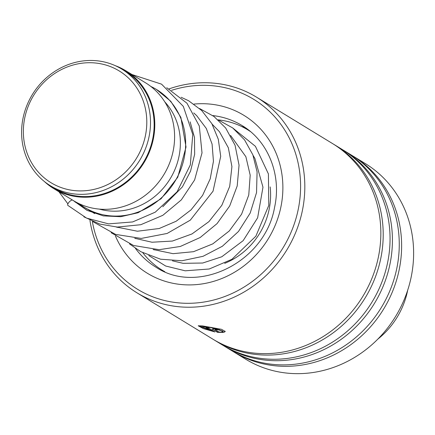 <?xml version="1.0" encoding="UTF-8"?>
<svg xmlns="http://www.w3.org/2000/svg" width="435" height="435" viewBox="0 0 435 435"><rect width="100%" height="100%" fill="white"/><g stroke="black" fill="none" stroke-linecap="round" stroke-linejoin="round"><path stroke-width="0.65" d="M100.904 63.814A65.473 60.269 -58.6 0 0 25.42 114.981A65.473 60.269 -58.6 0 0 69.257 189.812A65.473 60.269 -58.6 0 0 144.741 138.645A65.473 60.269 -58.6 0 0 100.904 63.814M102.573 61.612A68.371 62.939 -58.6 0 0 27.258 104.525A68.371 62.939 -58.6 0 0 50.422 185.761A68.371 62.939 -58.6 0 0 69.524 193.194A68.371 62.939 -58.6 0 0 144.839 150.282A68.371 62.939 -58.6 0 0 121.675 69.045A68.371 62.939 -58.6 0 0 102.573 61.612M50.422 185.761L54.06 187.98A68.371 62.939 -58.6 0 0 73.162 195.413A68.371 62.939 -58.6 0 0 148.482 152.506A68.371 62.939 -58.6 0 0 125.318 71.269L121.675 69.045M79.219 203.732A69.062 63.575 -58.6 0 0 84.564 207.413A69.062 63.575 -58.6 0 0 103.856 214.923A69.062 63.575 -58.6 0 0 179.938 171.58A69.062 63.575 -58.6 0 0 156.54 89.523A69.062 63.575 -58.6 0 0 150.825 86.451M99.31 209.099A64.918 59.758 -58.6 0 0 103.476 210.094A64.918 59.758 -58.6 0 0 171.346 176.773A64.918 59.758 -58.6 0 0 164.778 101.872M44.43 181.564A69.062 63.575 -58.6 0 0 53.701 188.572L73.504 200.666A69.062 63.575 -58.6 0 0 92.802 208.175A69.062 63.575 -58.6 0 0 168.883 164.827A69.062 63.575 -58.6 0 0 145.486 82.77L125.677 70.677A69.062 63.575 -58.6 0 0 115.204 65.636M53.701 188.572A69.062 63.575 -58.6 0 0 72.993 196.082A69.062 63.575 -58.6 0 0 149.075 152.734A69.062 63.575 -58.6 0 0 125.677 70.677M92.334 221.431A111.333 102.481 -58.6 0 0 193.575 303.151A111.333 102.481 -58.6 0 0 298.127 209.893A111.333 102.481 -58.6 0 0 171.635 90.317M169.063 88.892A114.644 105.531 121.4 0 1 256.481 97.135A114.644 105.531 121.4 0 1 302.287 211.029A114.644 105.531 121.4 0 1 136.998 292.837A114.644 105.531 121.4 0 1 89.936 220.322M232.633 351.208A114.644 105.531 -58.6 0 0 233.812 351.942L245.802 359.261A114.644 105.531 -58.6 0 0 411.091 277.459A114.644 105.531 -58.6 0 0 365.286 163.56L353.291 156.241A114.644 105.531 -58.6 0 0 352.105 155.529M136.998 292.837L213.019 339.246A114.644 105.531 -58.6 0 0 378.309 257.444A114.644 105.531 -58.6 0 0 332.503 143.55L256.481 97.135M214.205 339.963A114.644 105.531 -58.6 0 0 215.385 340.692A114.644 105.531 -58.6 0 0 380.674 258.89A114.644 105.531 -58.6 0 0 334.868 144.991A114.644 105.531 -58.6 0 0 333.678 144.279M215.385 340.692L222.231 344.873A114.644 105.531 -58.6 0 0 387.52 263.072A114.644 105.531 -58.6 0 0 341.714 149.172L334.868 144.991M223.421 345.586A114.644 105.531 -58.6 0 0 224.596 346.314A114.644 105.531 -58.6 0 0 389.885 264.513A114.644 105.531 -58.6 0 0 344.08 150.613A114.644 105.531 -58.6 0 0 342.894 149.901M224.596 346.314L231.447 350.496A114.644 105.531 -58.6 0 0 396.731 268.694A114.644 105.531 -58.6 0 0 350.931 154.795L344.08 150.613M233.812 351.942A114.644 105.531 -58.6 0 0 399.096 270.135A114.644 105.531 -58.6 0 0 353.291 156.241M222.448 332.253L217.495 332.068L212.394 329.257C213.166 328.501 215.733 328.762 220.099 330.024A114.644 105.531 -58.6 0 1 217.522 329.833L214.95 329.578L218.827 331.943L223.258 332.427L217.44 332.335L212.155 328.985M217.522 329.833L214.917 329.213L214.95 329.578M224.433 332.144L221.937 331.628L222.492 331.133L211.867 327.751L200.878 326.631L211.203 330.785L205.94 327.571A114.644 105.531 -58.6 0 0 208.468 328.023L214.895 331.948L203.194 328.55L198.24 325.81L202.389 325.88L221.458 329.3L225.227 331.443L224.433 332.144L221.975 331.361M222.475 330.991L211.921 327.479L200.878 326.631M211.203 330.785L206.663 327.707M214.227 331.541L198.349 325.695M225.221 331.307L224.465 331.872M217.56 329.567A114.367 105.275 -58.6 0 0 219.332 329.703M76.06 202.177L75.157 202.166M132.006 74.543L161.564 84.162L183.314 106.385L192.765 134.426L190.329 164.87L177.127 191.764L155.273 212.166L132.642 221.942L108.609 223.873L86.581 218.109L67.876 205.402A3.589 1.376 -46 0 1 69.143 202.063A3.589 1.376 -46 0 1 72.504 200.051M270.151 186.903A69.752 64.211 121.4 0 1 256.095 238.701A69.752 64.211 121.4 0 1 224.688 263.349M218.245 119.875A82.188 75.652 121.4 0 1 247.673 129.788A82.188 75.652 121.4 0 1 250.381 131.528M164.805 271.69A82.188 75.652 121.4 0 1 162.021 270.081A82.188 75.652 121.4 0 1 142.859 252.811M377.787 339.153A77.354 71.204 -58.6 0 0 407.704 290.156M135.454 248.407A82.878 76.288 -58.6 0 0 155.67 267.014C197.539 295.468 265.203 262.213 274.594 207.25C281.788 174.772 268.036 140.886 242.045 125.541A82.878 76.288 -58.6 0 0 212.769 115.585M193.988 104.09A92.546 85.189 121.4 0 1 280.836 207.261A92.546 85.189 121.4 0 1 203.83 283.647A92.546 85.189 121.4 0 1 115.454 236.053M154.148 249.897L153.599 249.565M135.72 238.646L135.165 238.309M117.292 227.396L116.689 227.026M94.667 213.585L84.564 207.413M158.427 90.676L156.54 89.523M222.524 330.861L222.492 331.133M253.11 155.469L254.915 158.487L262.968 187.186L257.64 217.794L243.17 240.642L221.779 256.775L202.694 263.023L183.113 263.327L172.429 260.826M76.005 202.128L87.348 210.524M162.793 206.75L182.401 186.876L190.563 171.124L194.657 154.246L194.483 137.444L190.128 121.833M116.194 226.994L137.4 231.224L159.199 228.516L176.164 221.241L191.003 209.893L202.601 195.38L210.225 178.785L213.444 161.282L212.084 144.099L206.304 128.466L196.631 115.59L193.727 112.942M134.719 238.282L151.994 242.23L172.363 241.061L191.971 233.954L208.93 221.632L221.839 205.282L229.707 186.381L231.92 166.605L228.326 147.742L219.425 131.696L212.144 124.182M153.158 249.532L173.065 253.67L193.542 251.686L212.813 243.861L229.267 230.969L241.588 214.194L248.76 195.016L250.19 175.169L245.873 156.698L230.583 135.448M156.382 89.425L170.776 101.295L180.862 117.358L186.028 147.035L177.768 177.219L161.075 198.779L138.134 212.726L120.756 216.706L103.34 215.891L87.022 210.361L73.026 200.372M67.909 203.879L58.926 191.764M83.863 216.815L99.805 224.09L117.26 227.065L140.782 224.716L162.81 215.325L181.319 199.893L194.614 179.949L202.014 152.886L199.295 126.003L186.93 103.193L166.741 87.734M93.052 221.736L115.558 234.4L141.217 238.434L167.143 233.454L190.302 220.143L213.036 191.204L220.708 156.344L218.288 139.227L211.834 123.638L201.726 110.533L188.627 100.751L181.161 97.277M111.137 232.703L133.518 245.481L159.123 249.695L180.324 246.46L200.198 237.494L217.065 223.601L229.696 205.956L237.205 185.957L239.049 165.169L235.069 145.268L225.678 128.031L213.976 116.466L199.611 108.543M129.554 243.948L140.815 251.707L160.569 259.2L181.912 260.766L203.042 256.307L222.372 246.259L238.489 231.469L250.179 213.085L256.541 192.591L257.085 171.847L252.86 154.827L244.541 139.858L232.687 127.933L218.055 119.799M232.66 127.912L255.432 146.339L268.411 173.924L268.776 205.44L255.872 236.178L231.882 259.331L209.224 268.999L185.196 270.809L165.686 266.024L148.748 255.524M249.984 131.201L247.673 129.788M164.332 271.489L162.021 270.081M245.084 128.281A6.906 6.906 0 0 0 241.681 126.52"/></g></svg>
